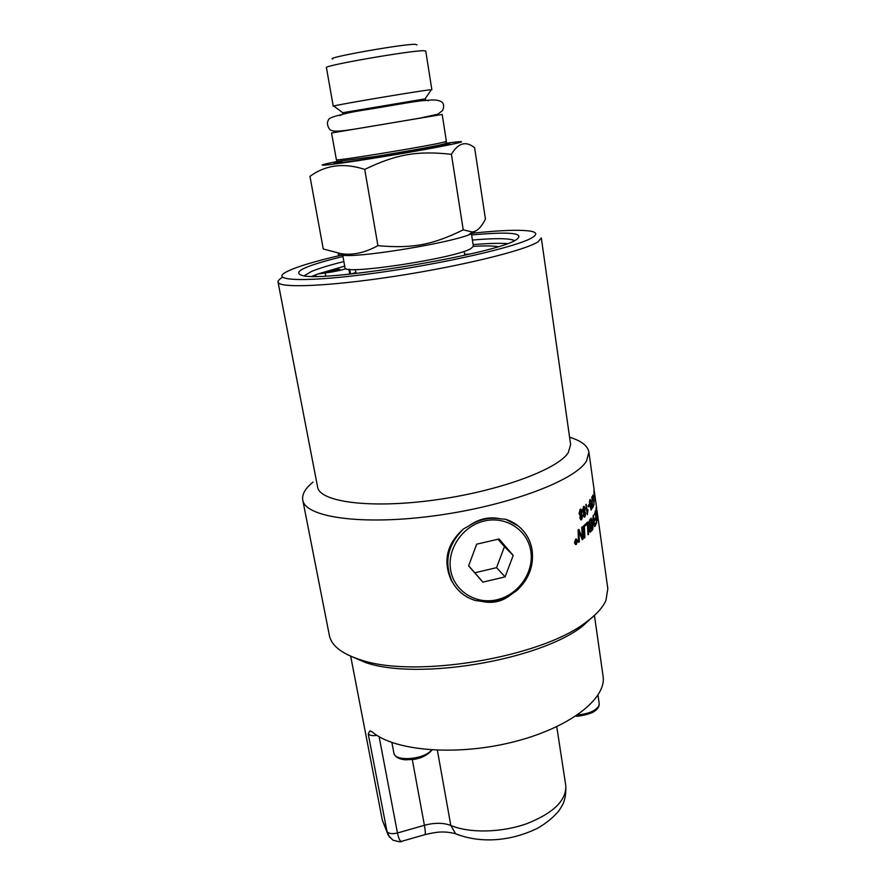 <?xml version="1.0" encoding="UTF-8"?>
<svg xmlns="http://www.w3.org/2000/svg" width="886" height="886" viewBox="0 0 886 886"><rect width="100%" height="100%" fill="white"/><g stroke="black" fill="none" stroke-linecap="round" stroke-linejoin="round"><path stroke-width="1.33" d="M575.778 542.83L576.376 541.689M575.978 541.446L576.398 539.951L576.808 542.753L575.767 543.273L575.601 540.958M576.288 540.028L576.675 542.741L575.767 543.273M576.077 539.496L574.615 542.586L575.723 544.115M574.748 542.597L576.288 543.982L577.174 541.014L576.354 539.541L574.615 542.586M576.11 539.031L577.273 540.848L575.69 544.569M577.406 540.859L576.354 544.414L575.49 544.513L574.493 542.753L575.601 539.197L576.432 539.087L577.273 540.848M584.184 525.298L584.228 537.99M583.664 525.741L584.317 525.188L584.915 537.547L584.239 538.101L583.664 525.741M590.076 530.792L589.655 529.784L591.161 525.675L589.799 529.784L590.22 530.792L591.582 529.507L591.305 525.675M589.644 521.61L590.896 520.082L589.644 521.61L589.655 525.719L591.206 524.29L590.896 520.082M589.5 521.61L589.677 525.73M591.084 518.321L591.981 530.349L590.176 532.198M589.544 520.148L591.217 518.155L592.125 530.349L590.076 532.165L589.323 530.382L589.655 526.871L588.703 525.199L589.544 520.148M594.96 520.038L596.001 518.022L594.982 520.27L595.857 516.66L595.414 512.485L594.329 514.677M595.337 510.956L596.577 522.618L595.414 525.221M595.414 512.485L594.351 514.91L595.447 510.624L596.721 522.607L595.436 525.453L596.389 521.765L596.001 518.022M596.134 510.978L596.322 508.741L596.61 516.505L597.131 518.963L597.43 517.933L596.322 508.741M595.99 510.989L597.175 518.986M597.419 518.011L597.208 520.326M596.134 507.589L596.278 508.752M596.034 508.221L597.319 520.359L596.034 508.221M584.782 515.918L584.682 512.662L583.896 514.888L584.782 515.918M584.516 512.662L583.763 514.888L584.461 516.017M584.206 511.743L584.694 509.018L584.04 507.556L583.077 510.391L584.206 511.743M583.83 507.534L582.933 510.391L583.819 511.875M583.918 506.393L585.026 508.586L584.66 511.798L585.524 513.326L584.361 517.147M584.66 511.798L585.668 513.326L584.926 516.926L584.251 517.125L583.376 515.331L583.697 512.784L582.556 510.845L583.464 506.637L584.184 506.427L585.17 508.586L584.804 511.798M589.135 504.511L588.315 506.759M588.16 505.651L589.256 504.355L589.434 505.596L588.326 506.892L588.16 505.651M590.696 504.256L590.275 507.257L590.995 508.974M590.597 504.344L591.006 508.985L591.372 505.817L590.453 504.355M590.209 499.449L590.718 501.465M590.685 503.015L591.505 505.43L591.051 510.026M590.22 500.568L589.921 505.053L590.862 503.026L591.66 505.43L591.405 509.849L589.855 506.205C589.378 502.55 589.434 500.357 590.021 499.626L591.017 501.166L590.763 501.664L590.154 500.645L590.109 505.286M593.963 501.044L594.008 504.798M592.734 495.108L593.919 502.55M593.897 490.622L595.226 500.745L593.819 492.583M594.794 499.571L595.226 500.745M593.919 490.766L594.008 491.542M594.085 491.542L594.063 490.744M595.004 496.249L594.041 489.327L595.004 496.249M593.974 488.74L595.259 498.475L593.974 488.74M596.754 508.863L594.96 495.894M593.963 495.606L593.875 497.267M593.753 496.393L594.052 495.196L593.753 496.393M591.848 496.946L592.369 506.504L593.398 504.865L593.554 506.039L592.357 508.199L591.97 496.725L592.512 506.504M593.277 505.109L592.335 508.01M587.916 509.971L587.285 514.544M586.189 504.278L587.274 512.008L588.016 509.671L587.307 514.666L585.89 504.577L587.418 512.008M581.482 518.687L581.438 515.419L580.507 517.645L581.482 518.687M581.249 515.397L580.363 517.645L581.127 518.786M580.895 514.478L581.504 511.743L580.806 510.281L579.654 513.127L580.895 514.478M580.574 510.258L579.51 513.127L580.463 514.611M580.695 509.107L581.914 511.3L581.438 514.544L582.39 516.062L580.983 519.916M580.175 515.53L579.056 513.592L580.153 509.361L580.995 509.151L582.058 511.3L581.581 514.544L582.534 516.073L581.637 519.694L580.851 519.883L579.909 518.088L580.319 515.53M593.188 515.342L594.617 526.638M593.199 516.737L592.834 529.263M594.816 526.306L593.841 518.066L593.011 516.926L592.845 529.44L592.291 522.297L593.41 515.375L594.96 526.295M587.728 522.053L588.603 534.203L588.038 534.756L587.396 523.859L585.092 525.852M587.396 523.859L585.103 525.974L585.026 524.567L587.861 521.92L588.603 534.203M578.791 529.474L582.29 537.924L581.792 527.236L582.479 526.705L583.01 539.087L582.235 539.685L578.901 531.334L579.3 541.844L578.514 542.398L578.104 529.95L578.89 529.396L582.29 537.924M578.901 531.334L579.167 541.833L578.503 542.298M582.346 526.805L582.877 539.076L582.202 539.596M596.954 510.247L607.829 588.747L605.935 600.442C602.768 607.619 596.068 614.939 585.812 622.382C541.014 657.512 414.914 678.61 361.111 659.992C341.985 653.946 331.397 645.739 329.348 635.351L302.757 500.014C301.838 494.388 305.271 488.396 313.046 482.062M569.598 437.252C581.327 440.807 587.761 445.769 588.902 452.137L586.521 461.008C575.235 480.522 507.877 506.017 434.661 515.774C361.41 525.686 304.972 517.202 302.757 500.014M454.529 585.535L451.229 580.286C442.745 560.86 446.843 543.738 463.5 528.92L468.794 525.974C478.65 519.55 489.116 517.158 500.18 518.797L505.662 519.285L518.221 525.941M505.662 519.285C513.371 521.765 519.661 526.129 524.545 532.375C528.565 537.647 531.102 543.616 532.143 550.284C533.948 565.877 528.853 579.3 516.837 590.541L512.03 593.841C502.417 600.199 492.129 602.668 481.164 601.251C492.594 604.019 502.883 601.561 512.03 593.841M481.164 601.251L475.35 600.486C465.017 597.308 457.276 590.995 452.137 581.559C443.786 562.377 447.574 544.835 463.5 528.92M500.18 518.797C489.238 516.394 478.772 518.786 468.794 525.974M498.054 246.662C493.114 245.776 484.886 245.688 473.368 246.397M470.222 253.994L464.652 254.415M355.873 272.622L350.535 274.007L349.704 269.344M346.105 268.668C340.866 270.341 333.9 271.792 325.184 272.999L318.074 273.929L344.687 266.11M336.137 269.444L339.792 269.366C340.213 270.053 328.241 272.124 328.396 271.337L336.137 269.444M473.113 244.614C487.998 243.362 499.372 243.03 507.246 243.628M570.639 444.661L568.225 452.768C557.36 469.735 497.522 491.675 433.376 500.191C369.196 508.841 319.514 501.853 317.598 487.012L278.027 282.014C278.248 288.393 328.318 286.532 395.167 276.244C461.96 266.01 525.553 250.284 538.134 241.756L541.324 237.957L570.639 444.661M312.082 276.288L318.074 273.929M347.711 654.82L365.641 662.584C417.771 680.647 538.976 660.358 582.379 626.313L596.81 613.134M281.803 277.783C279.09 279.4 277.827 280.818 278.027 282.014M471.363 233.328C500.723 230.183 520.636 229.496 531.102 231.257C536.739 232.387 537.226 234.436 532.564 237.393C519.296 246.219 445.669 263.375 376.871 272.866C307.974 282.446 269.477 281.194 285.502 272.356C294.828 267.284 313.888 261.448 342.66 254.858M304.153 275.812L311.418 271.515C318.705 268.458 329.514 265.147 343.868 261.558M472.404 240.051C495.628 238.046 509.683 238.223 514.589 240.593M342.96 256.486C304.906 265.844 291.394 272.201 302.436 275.557C325.361 282.446 496.703 253.773 516.128 239.796L516.627 239.508C525.021 232.985 510.015 231.467 471.618 234.956M471.441 233.849L473.368 246.242L471.064 248.501C455.991 258.302 341.531 275.635 344.975 267.727L342.561 254.271M475.339 231.069L472.891 233.184L468.639 234.945C448.006 243.041 367.9 256.442 345.761 255.511C339.759 255.389 337.3 254.636 338.408 253.241M337.234 161.44L325.561 163.954C313.865 166.789 333.501 164.608 370.392 158.749C407.161 152.924 449.28 145.26 458.904 142.712C462.747 141.705 462.426 141.406 457.94 141.804L446.079 143.222M446.145 143.809C450.365 143.41 450.741 143.654 447.297 144.551L437.296 146.733C416.243 151.008 367.978 159.081 346.681 161.894C333.989 163.567 330.888 163.611 337.356 162.016M331.552 132.978L442.18 114.46L446.389 141.317L444.119 142.081C430.507 145.736 336.182 161.241 336.414 159.801L331.552 132.978L335.273 132.28M425.723 100.273L425.501 98.922L423.608 99.121L342.738 112.71L342.505 114.205M431.139 89.995L429.688 89.874C417.616 91.114 337.887 104.559 333.756 106.043L334.033 106.242M431.87 89.741L425.745 50.989L423.475 50.712C409.897 50.568 322.593 65.797 326.425 67.602L333.247 106.242M417.018 44.887L415.235 44.3C402.421 43.99 323.844 58.022 332.693 58.997M451.428 154.308C458.217 142.879 465.947 140.697 474.619 147.763L485.45 219.086C481.308 227.314 476.889 231.6 472.172 231.955L463.234 229.851L451.428 154.308C417.251 150.62 396.54 154.109 364.733 169.403L377.912 245.666C412.4 248.756 432.468 244.924 463.234 229.851M364.733 169.403C343.923 162.592 325.671 164.907 309.956 176.358L323.257 248.977L340.911 253.629C352.418 255.511 364.744 252.864 377.912 245.666M594.495 615.803L603.056 676.084C606.954 698.578 569.288 728.181 512.341 742.191C455.493 756.356 393.639 750.819 372.109 731.814L369.827 731.005L368.233 733.929C369.695 735.502 372.585 735.978 376.915 735.358M402.665 841.035L401.491 841.379C399.996 841.312 398.656 838.521 397.46 833.006C392.409 834.202 388.932 833.726 387.016 831.589L389.652 837.392M450.642 570.063C454.097 591.261 476.059 604.939 497.267 599.667C518.52 594.694 534.169 572.201 530.836 551.28C527.823 530.282 506.238 515.862 484.587 520.946C462.88 525.708 446.854 548.943 450.642 570.063M513.204 555.411L505.098 576.875L482.892 582.135L468.605 565.855L476.69 544.181L499.084 538.998L513.204 555.411L504.444 546.662L496.548 567.66L474.807 572.777L468.639 565.755M498.054 539.242L504.444 546.662M505.098 576.875L496.548 567.66M482.892 582.135L474.807 572.777M316.08 276.299L315.804 274.771M325.738 275.989L325.184 272.999M431.537 749.955C424.516 759.645 394.447 761.993 393.849 752.967C394.935 756.91 398.789 759.191 405.423 759.811L414.072 759.38C421.692 758.117 427.705 754.983 432.102 749.999M336.315 163.113L341.752 161.706M441.892 144.95C448.316 144.219 449.556 144.374 445.614 145.415M446.068 143.244L443.875 144.064C436.3 146.057 401.978 152.248 373.504 156.744L337.245 161.451M368.233 733.929L387.016 831.589L382.331 820.203L350.69 656.205M458.461 834.922L455.614 833.726L450.808 825.453C443.365 822.651 434.572 822.596 424.405 825.298C425.335 830.481 425.535 833.582 424.992 834.612L424.472 834.767M388.345 835.443L392.919 840.172C398.888 841.8 401.746 842.198 401.491 841.379L424.992 834.612C435.768 832.153 442.989 830.614 455.614 833.726C478.606 842.996 508.863 842.331 537.791 828.122C546.684 822.928 553.828 817.014 559.199 810.38L562.211 805.474C564.991 800.545 566.165 793.856 565.755 785.428C566.597 800.268 553.617 813.016 526.805 823.681C501.343 832.751 469.502 833.372 450.808 825.453L437.374 750.254M412.311 759.623L424.405 825.298L397.46 833.006L379.13 736.72M575.822 716.076C577.318 716.885 591.305 714.038 594.417 711.281C597.884 708.955 599.479 706.352 599.202 703.484L598.936 705.577C596.001 710.738 588.88 713.839 577.561 714.902M428.58 100.771C426.653 98.8 393.085 105.489 367.668 109.487C351.266 111.99 342.029 114.028 339.958 115.601M340.49 114.881C332.649 116.742 328.673 118.392 328.551 119.82C326.956 122.113 327.122 125.004 329.038 128.492C331.574 132.911 340.501 131.538 369.606 126.643L419.632 118.181L437.861 114.194L442.557 110.551C442.723 109.476 449.39 98.036 427.838 100.262M588.902 452.137L594.052 489.26M314.43 276.31L314.253 275.38M349.748 274.095L348.885 269.255M393.849 752.967L391.889 742.523M582.379 626.313L585.812 622.382M365.641 662.584L361.111 659.992M355.33 269.532L356.017 273.442M464.164 251.325L464.785 255.234M446.057 143.377L446.322 141.406M337.311 161.573L336.414 159.801M425.014 98.944L431.327 89.719M342.738 112.71L333.756 106.043M468.639 234.945L472.172 231.955M345.761 255.511L340.911 253.629M388.323 835.409L382.331 820.203M369.827 731.005L370.791 731.016M556.762 726.708L565.755 785.428M451.218 580.286L452.137 581.559M599.202 703.484L598.006 695.167"/></g></svg>
